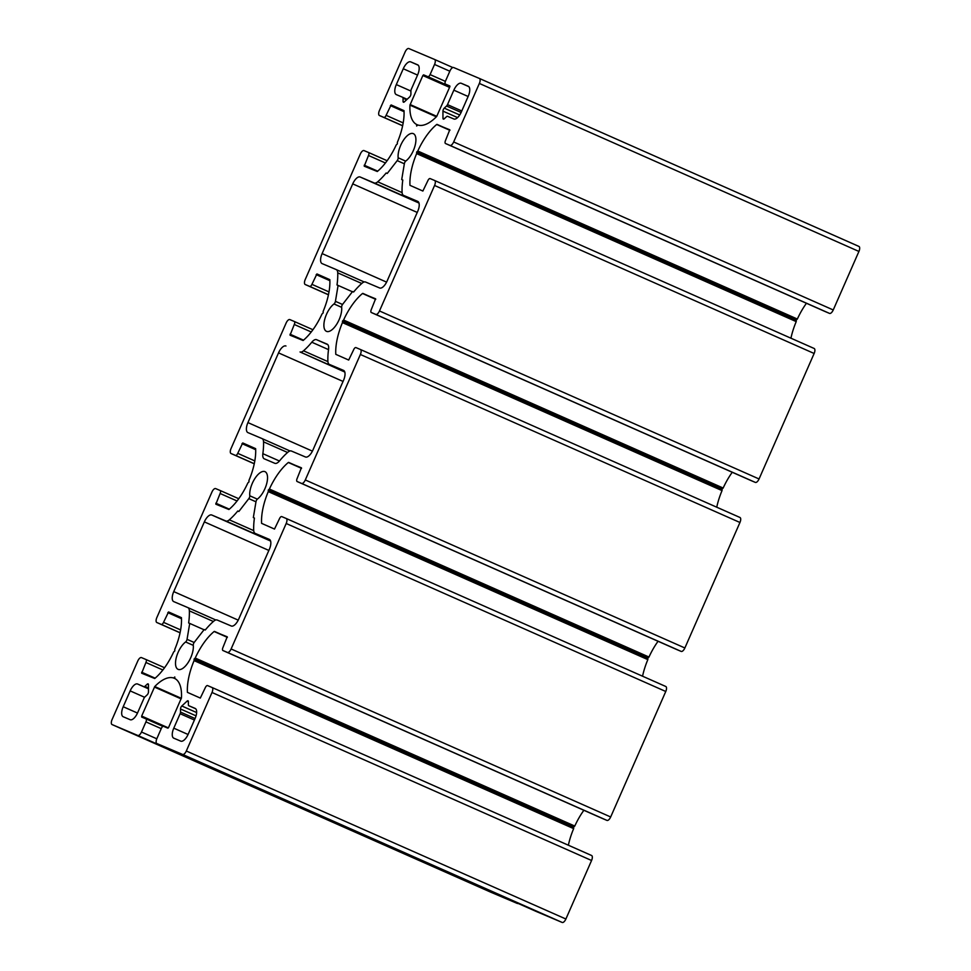 <?xml version="1.0" encoding="UTF-8"?>
<svg xmlns="http://www.w3.org/2000/svg" width="971" height="971" viewBox="0 0 971 971"><rect width="100%" height="100%" fill="white"/><g stroke="black" fill="none" stroke-linecap="round" stroke-linejoin="round"><path stroke-width="1.46" d="M144.861 696.996L147.167 694.86A2.306 1.007 -66.1 0 0 148.478 691.874L148.478 684.786A2.306 1.007 -66.1 0 0 148.102 683.887A2.306 1.007 -66.1 0 0 147.167 684.227L144.861 686.363A2.306 1.007 113.9 0 1 143.926 686.703L137.579 684.009A9.225 4.03 -66.1 0 0 130.163 690.891L123.208 706.73A9.225 4.03 -66.1 0 0 123.183 716.744A9.225 4.03 -66.1 0 0 123.208 716.756L130.163 719.705A9.225 4.03 -66.1 0 0 137.591 712.823L143.939 698.367A2.306 1.007 113.9 0 1 144.861 696.996M285.959 346.004A9.225 4.03 -66.1 0 0 278.531 352.886L247.933 422.591A9.225 4.03 -66.1 0 0 247.908 432.605A9.225 4.03 -66.1 0 0 247.933 432.617L262.012 438.576A9.225 4.03 113.9 0 1 262.036 438.589A9.225 4.03 113.9 0 1 263.542 441.854A57.677 25.197 113.9 0 1 262.862 453.675A9.225 4.03 -66.1 0 0 264.27 458.834A9.225 4.03 -66.1 0 0 264.294 458.834L274.842 463.313A9.225 4.03 -66.1 0 0 279.636 460.776A57.677 25.197 113.9 0 1 287.926 452.183A9.225 4.03 113.9 0 1 291.397 451.03L305.477 456.989A9.225 4.03 -66.1 0 0 312.893 450.119L343.503 380.401A9.225 4.03 -66.1 0 0 343.516 370.388A9.225 4.03 -66.1 0 0 343.491 370.376L329.412 364.416A9.225 4.03 113.9 0 1 329.387 364.404A9.225 4.03 113.9 0 1 327.882 361.139A57.677 25.197 113.9 0 1 328.562 349.329A9.225 4.03 -66.1 0 0 327.166 344.171A9.225 4.03 -66.1 0 0 327.142 344.159L316.595 339.692A9.225 4.03 -66.1 0 0 311.788 342.217A57.677 25.197 113.9 0 1 303.51 350.81A9.225 4.03 113.9 0 1 300.039 351.963L344.79 372.039M396.314 84.586A9.225 4.03 -66.1 0 0 396.289 94.6A9.225 4.03 -66.1 0 0 396.314 94.612L402.662 97.294A2.306 1.007 113.9 0 1 402.662 97.306A2.306 1.007 113.9 0 1 403.05 98.192L403.05 101.312A2.306 1.007 -66.1 0 0 403.426 102.21A2.306 1.007 -66.1 0 0 404.361 101.87L409.604 97.003A2.306 1.007 -66.1 0 0 410.915 94.017L410.915 90.898A2.306 1.007 113.9 0 1 411.303 89.296L417.651 74.84A9.225 4.03 -66.1 0 0 417.676 64.826A9.225 4.03 -66.1 0 0 417.639 64.814L410.684 61.865A9.225 4.03 -66.1 0 0 403.268 68.747L396.314 84.586L410.915 91.056M468.228 96.263A9.225 4.03 -66.1 0 0 468.253 86.249A9.225 4.03 -66.1 0 0 468.228 86.237L461.261 83.288A9.225 4.03 -66.1 0 0 453.845 90.169L447.497 104.625A2.306 1.007 113.9 0 1 446.563 106.009L444.257 108.145A2.306 1.007 -66.1 0 0 442.946 111.131L442.958 118.219A2.306 1.007 -66.1 0 0 443.334 119.105A2.306 1.007 -66.1 0 0 444.269 118.778L446.575 116.629A2.306 1.007 113.9 0 1 447.497 116.289L453.845 118.984A9.225 4.03 -66.1 0 0 461.274 112.102L468.228 96.263M404.373 163.662A2.306 1.007 113.9 0 1 405.817 161.028A15.694 6.858 -66.1 0 0 414.981 145.978A15.694 6.858 -66.1 0 0 413.343 133.646A15.694 6.858 -66.1 0 0 403.062 140.819A15.694 6.858 -66.1 0 0 398.159 157.788A2.306 1.007 113.9 0 1 397.2 160.628L387.247 173.445L386.167 172.984A57.677 25.197 113.9 0 1 377.695 181.808A9.225 4.03 113.9 0 1 374.223 182.961L360.144 177.001A9.225 4.03 -66.1 0 0 352.728 183.871L322.117 253.589A9.225 4.03 -66.1 0 0 322.093 263.602A9.225 4.03 -66.1 0 0 322.117 263.614L336.197 269.574A9.225 4.03 113.9 0 1 336.221 269.586A9.225 4.03 113.9 0 1 337.738 272.851A57.677 25.197 113.9 0 1 337.01 284.952L338.09 285.413L335.432 301.326A2.306 1.007 113.9 0 1 333.988 303.959A15.694 6.858 -66.1 0 0 324.824 319.01A15.694 6.858 -66.1 0 0 326.462 331.342A15.694 6.858 -66.1 0 0 336.743 324.18A15.694 6.858 -66.1 0 0 341.646 307.2A2.306 1.007 113.9 0 1 342.605 304.36L352.558 291.543L353.638 292.004A57.677 25.197 113.9 0 1 362.11 283.18A9.225 4.03 113.9 0 1 365.582 282.027L379.661 287.986A9.225 4.03 -66.1 0 0 387.077 281.117L417.688 211.399A9.225 4.03 -66.1 0 0 417.712 201.385A9.225 4.03 -66.1 0 0 417.688 201.373L403.608 195.414A9.225 4.03 113.9 0 1 403.584 195.402A9.225 4.03 113.9 0 1 402.067 192.137A57.677 25.197 113.9 0 1 402.795 180.036L401.715 179.574L404.373 163.662M386.167 172.984L387.247 173.445M352.4 291.749L338.09 285.413M402.783 180.048L401.715 179.574M257.436 499.045A15.694 6.858 -66.1 0 0 266.6 483.983A15.694 6.858 -66.1 0 0 264.974 471.651A15.694 6.858 -66.1 0 0 254.693 478.824A15.694 6.858 -66.1 0 0 249.778 495.793A2.306 1.007 113.9 0 1 248.819 498.633L238.866 511.462L237.786 511.001A57.677 25.197 113.9 0 1 229.326 519.825A9.225 4.03 113.9 0 1 225.842 520.978L211.763 515.006A9.225 4.03 -66.1 0 0 204.347 521.888L173.748 591.606A9.225 4.03 -66.1 0 0 173.724 601.607A9.225 4.03 -66.1 0 0 173.748 601.619L187.828 607.591A9.225 4.03 113.9 0 1 187.852 607.603A9.225 4.03 113.9 0 1 189.357 610.856A57.677 25.197 113.9 0 1 188.641 622.969L189.721 623.418L187.051 639.331A2.306 1.007 113.9 0 1 185.619 641.965A15.694 6.858 -66.1 0 0 176.443 657.027A15.694 6.858 -66.1 0 0 178.081 669.347A15.694 6.858 -66.1 0 0 188.362 662.186A15.694 6.858 -66.1 0 0 193.278 645.205A2.306 1.007 113.9 0 1 194.236 642.377L204.189 629.548L205.269 630.009A57.677 25.197 113.9 0 1 213.729 621.185A9.225 4.03 113.9 0 1 217.213 620.032L231.28 626.004A9.225 4.03 -66.1 0 0 238.708 619.122L269.307 549.404A9.225 4.03 -66.1 0 0 269.331 539.39A9.225 4.03 -66.1 0 0 269.307 539.378L255.227 533.419A9.225 4.03 113.9 0 1 255.203 533.407A9.225 4.03 113.9 0 1 253.698 530.142A57.677 25.197 113.9 0 1 254.414 518.041L253.334 517.579L255.992 501.679A2.306 1.007 113.9 0 1 257.436 499.045M237.786 511.001L238.866 511.462M204.031 629.754L189.721 623.418M254.414 518.065L253.334 517.579M180.133 713.709L173.785 728.165A9.225 4.03 -66.1 0 0 173.76 738.178A9.225 4.03 -66.1 0 0 173.785 738.178L180.74 741.128A9.225 4.03 -66.1 0 0 188.168 734.258L195.122 718.406A9.225 4.03 -66.1 0 0 195.147 708.405A9.225 4.03 -66.1 0 0 195.122 708.393L188.762 705.699A2.306 1.007 113.9 0 1 188.386 704.8L188.386 701.693A2.306 1.007 -66.1 0 0 188.01 700.795A2.306 1.007 -66.1 0 0 187.075 701.135L181.82 705.99A2.306 1.007 -66.1 0 0 180.509 708.988L180.509 712.095A2.306 1.007 113.9 0 1 180.133 713.709L194.406 720.033M408.827 48.55L434.535 59.437A4.612 2.015 113.9 0 1 434.547 59.449A4.612 2.015 113.9 0 1 434.535 64.45L430.08 74.597A2.767 1.214 113.9 0 1 427.859 76.66L423.587 74.852L422.846 75.532L409.956 105.135A43.841 19.153 -66.1 0 0 416.644 124.494L416.644 126.024L417.773 124.968A43.841 19.153 -66.1 0 0 436.695 116.459L449.755 86.941L449.755 85.934L445.483 84.125A2.767 1.214 113.9 0 1 445.483 81.115L449.937 70.98A4.612 2.015 113.9 0 1 453.651 67.533L479.358 78.433A4.612 2.015 113.9 0 1 479.371 78.433A4.612 2.015 113.9 0 1 479.358 83.445L453.675 141.96A4.612 2.015 113.9 0 1 449.961 145.395L445.507 143.514A2.767 1.214 113.9 0 1 445.495 143.502A2.767 1.214 113.9 0 1 445.507 140.504L449.767 129.786L436.695 124.482A43.841 19.153 -66.1 0 0 417.785 151.027L416.644 152.083L416.644 153.612A43.841 19.153 -66.1 0 0 409.98 185.34L422.87 191.044L427.883 180.642A2.767 1.214 113.9 0 1 430.117 178.579L434.571 180.46A4.612 2.015 113.9 0 1 434.583 180.472A4.612 2.015 113.9 0 1 434.571 185.473L379.479 310.963A4.612 2.015 113.9 0 1 375.777 314.398L371.323 312.516A2.767 1.214 113.9 0 1 371.31 312.516A2.767 1.214 113.9 0 1 371.31 309.506L375.583 298.789L362.511 293.497A43.841 19.153 -66.1 0 0 343.588 320.042L342.46 321.085L342.46 322.615A43.841 19.153 -66.1 0 0 335.796 354.342L348.686 360.047L353.699 349.645A2.767 1.214 113.9 0 1 355.92 347.582L360.375 349.475A4.612 2.015 113.9 0 1 360.387 349.475A4.612 2.015 113.9 0 1 360.375 354.488L305.295 479.965A4.612 2.015 113.9 0 1 301.58 483.412L297.126 481.519A2.767 1.214 113.9 0 1 297.126 478.509L301.398 467.791L288.314 462.499A43.841 19.153 -66.1 0 0 269.404 489.044L268.275 490.088L268.275 491.617A43.841 19.153 -66.1 0 0 261.6 523.357L274.502 529.061L279.514 518.648A2.767 1.214 113.9 0 1 281.736 516.584L286.19 518.478A4.612 2.015 113.9 0 1 286.202 518.478A4.612 2.015 113.9 0 1 286.19 523.49L231.11 648.968A4.612 2.015 113.9 0 1 227.396 652.415L222.942 650.521A2.767 1.214 113.9 0 1 222.929 650.521A2.767 1.214 113.9 0 1 222.942 647.511L227.214 636.794L214.13 631.502A43.841 19.153 -66.1 0 0 195.22 658.047L194.079 659.091L194.091 660.62A43.841 19.153 -66.1 0 0 187.415 692.359L200.317 698.064L205.318 687.65A2.767 1.214 113.9 0 1 207.551 685.587L212.006 687.48A4.612 2.015 113.9 0 1 212.018 687.48A4.612 2.015 113.9 0 1 212.006 692.493L186.311 751.008A4.612 2.015 113.9 0 1 182.609 754.443L156.901 743.555A4.612 2.015 113.9 0 1 156.889 743.555A4.612 2.015 113.9 0 1 156.901 738.543L161.344 728.408A2.767 1.214 113.9 0 1 163.577 726.344L167.837 728.153L168.59 727.461L181.468 697.87A43.841 19.153 -66.1 0 0 174.792 678.498L174.792 676.981L173.651 678.025A43.841 19.153 -66.1 0 0 154.741 686.546L141.669 716.064L141.669 717.059L145.941 718.868A2.767 1.214 113.9 0 1 145.953 718.88A2.767 1.214 113.9 0 1 145.941 721.878L141.487 732.025A4.612 2.015 113.9 0 1 137.785 735.46L112.078 724.572A4.612 2.015 113.9 0 1 112.066 724.56A4.612 2.015 113.9 0 1 112.078 719.56L137.761 661.045A4.612 2.015 113.9 0 1 141.475 657.598L145.929 659.491A2.767 1.214 113.9 0 1 145.929 662.489L141.657 673.219L154.729 678.511A43.841 19.153 -66.1 0 0 173.651 651.966L174.78 650.922L174.78 649.393A43.841 19.153 -66.1 0 0 181.443 617.653L168.553 611.948L163.541 622.35A2.767 1.214 113.9 0 1 161.32 624.414L156.865 622.532A4.612 2.015 113.9 0 1 156.853 622.532A4.612 2.015 113.9 0 1 156.865 617.52L211.945 492.03A4.612 2.015 113.9 0 1 215.659 488.595L220.114 490.489A2.767 1.214 113.9 0 1 220.126 490.489A2.767 1.214 113.9 0 1 220.114 493.486L215.841 504.204L228.925 509.508A43.841 19.153 -66.1 0 0 247.836 482.963L248.964 481.907L248.964 480.39A43.841 19.153 -66.1 0 0 255.64 448.651L242.738 442.946L237.737 453.348A2.767 1.214 113.9 0 1 235.504 455.411L231.049 453.53A4.612 2.015 113.9 0 1 231.037 453.518A4.612 2.015 113.9 0 1 231.049 448.517L286.129 323.027A4.612 2.015 113.9 0 1 289.844 319.593L294.298 321.474A2.767 1.214 113.9 0 1 294.31 321.486A2.767 1.214 113.9 0 1 294.298 324.484L290.038 335.201L303.11 340.505A43.841 19.153 -66.1 0 0 322.02 313.961L323.161 312.905L323.161 311.375A43.841 19.153 -66.1 0 0 329.824 279.648L316.934 273.943L311.922 284.345A2.767 1.214 113.9 0 1 309.7 286.409L305.246 284.527A4.612 2.015 113.9 0 1 305.222 284.515A4.612 2.015 113.9 0 1 305.234 279.514L360.326 154.025A4.612 2.015 113.9 0 1 364.028 150.59L368.495 152.471A2.767 1.214 113.9 0 1 368.495 155.481L364.222 166.199L377.294 171.503A43.841 19.153 -66.1 0 0 396.217 144.946L397.345 143.902L397.345 142.373A43.841 19.153 -66.1 0 0 404.009 110.645L391.119 104.941L386.106 115.343A2.767 1.214 113.9 0 1 383.885 117.406L379.43 115.513A4.612 2.015 113.9 0 1 379.418 115.513A4.612 2.015 113.9 0 1 379.43 110.512L405.113 51.985A4.612 2.015 113.9 0 1 408.827 48.55M417.761 124.992L416.644 124.494M479.383 78.445L858.922 246.428A4.612 2.015 113.9 0 1 858.934 246.44A4.612 2.015 113.9 0 1 858.922 251.44L833.239 309.955A4.612 2.015 113.9 0 1 829.525 313.402L825.071 311.509A2.767 1.214 113.9 0 1 825.059 311.509L445.507 143.514L825.071 311.509M806.44 303.268A43.841 19.153 -66.1 0 0 797.349 319.034L417.785 151.027M797.349 319.034L796.22 320.078L416.644 152.083M796.22 320.078L796.22 321.607L416.644 153.612M796.22 321.607A43.841 19.153 -66.1 0 0 790.94 338.199M814.147 348.468L434.583 180.472L814.135 348.468A4.612 2.015 113.9 0 1 814.147 348.468A4.612 2.015 113.9 0 1 814.135 353.48L759.055 478.97A4.612 2.015 113.9 0 1 755.341 482.405L750.886 480.511A2.767 1.214 113.9 0 1 750.874 480.511L371.323 312.516M732.255 472.27A43.841 19.153 -66.1 0 0 723.164 488.037L343.588 320.042M723.164 488.037L722.036 489.093L342.46 321.085M722.036 489.093L722.036 490.61L342.46 322.615M722.036 490.61A43.841 19.153 -66.1 0 0 716.744 507.202M360.399 349.487L739.951 517.47A4.612 2.015 113.9 0 1 739.963 517.482A4.612 2.015 113.9 0 1 739.951 522.483L684.871 647.973A4.612 2.015 113.9 0 1 681.157 651.407L676.702 649.526A2.767 1.214 113.9 0 1 676.69 649.514L297.126 481.519L676.702 649.526M658.059 641.273A43.841 19.153 -66.1 0 0 648.98 657.039L269.404 489.044M648.98 657.039L647.839 658.095L268.275 490.088M647.839 658.095L647.839 659.625L268.275 491.617M647.839 659.625A43.841 19.153 -66.1 0 0 642.559 676.204M286.214 518.49L665.754 686.473A4.612 2.015 113.9 0 1 665.778 686.485A4.612 2.015 113.9 0 1 665.766 691.486L610.674 816.975A4.612 2.015 113.9 0 1 606.972 820.41L602.505 818.529A2.767 1.214 113.9 0 1 602.493 818.517M583.874 810.275A43.841 19.153 -66.1 0 0 574.783 826.054L195.22 658.047M574.783 826.054L573.655 827.098L194.079 659.091M573.655 827.098L573.655 828.627L194.091 660.62M573.655 828.627A43.841 19.153 -66.1 0 0 568.375 845.207M591.582 855.487L212.018 687.48L591.57 855.487A4.612 2.015 113.9 0 1 591.582 855.487A4.612 2.015 113.9 0 1 591.57 860.488L565.887 919.015A4.612 2.015 113.9 0 1 562.173 922.45L536.465 911.563A4.612 2.015 113.9 0 1 536.453 911.551A4.612 2.015 113.9 0 1 536.441 911.551M175.023 678.632L173.651 678.025M518.162 903.455A4.612 2.015 113.9 0 1 517.349 903.467L491.642 892.567A4.612 2.015 113.9 0 1 491.629 892.567A4.612 2.015 113.9 0 1 491.617 892.555M148.478 684.81L147.167 684.227M148.478 687.966L144.861 686.363M148.478 688.718L143.926 686.703M148.478 688.84L137.579 684.009M144.594 697.275L130.163 690.891M137.481 713.054L123.208 706.73M343.042 381.433L278.531 352.886M312.419 451.139L247.933 422.591M290.001 450.969L262.061 438.601L290.001 450.969M287.574 452.486L263.542 441.854M279.442 461.007L262.862 453.675M344.268 370.983L329.412 364.416L344.268 370.983M327.822 344.656L316.595 339.692M328.526 349.621L311.788 342.217M327.919 361.613L303.51 350.81M344.681 371.723L300.039 351.963M407.14 99.285L402.674 97.306L407.14 99.285M406.618 99.77L403.05 98.192M404.337 101.882L403.05 101.312M418.222 65.203L410.684 61.865M417.542 75.07L403.268 68.747M468.799 86.625L461.261 83.288M468.131 96.493L453.845 90.169M461.783 110.949L447.497 104.625M461.116 112.442L446.563 106.009M459.72 114.991L444.257 108.145M457.584 117.6L442.946 111.131M444.245 118.79L442.958 118.219M405.696 161.125L398.159 157.788M404.349 163.796L397.2 160.628M402.103 192.61L377.695 181.808M418.865 202.721L374.223 182.961M418.974 203.036L360.144 177.001M417.227 212.431L352.728 183.871M386.604 282.136L322.117 253.589M336.221 269.586L364.198 281.966L336.245 269.598M361.758 283.483L337.738 272.851M342.532 304.469L335.432 301.326M341.671 307.358L333.988 303.959M403.584 195.402L418.452 201.98L403.608 195.414M257.327 499.13L249.778 495.793M255.98 501.801L248.819 498.633M253.722 530.627L229.326 519.825M270.484 540.726L225.842 520.978M270.593 541.041L211.763 515.006M268.858 550.436L204.347 521.888M238.223 620.141L173.748 591.606M187.852 607.603L215.817 619.984L187.876 607.615M213.377 621.489L189.357 610.856M194.164 642.474L187.051 639.331M193.29 645.363L185.619 641.965M255.203 533.407L270.072 539.997L255.227 533.419M188.071 734.489L173.785 728.165M195.669 708.757L188.762 705.699L195.669 708.757M188.386 701.717L187.075 701.135M196.64 712.556L181.82 705.99M196.045 715.858L180.509 708.988M195.062 718.54L180.509 712.095M434.547 59.449L452.838 67.545L434.559 59.449M449.828 71.223L434.535 64.45M445.386 81.37L430.08 74.597M449.901 86.419L427.859 76.66M449.889 86.492L423.587 74.852M449.573 87.366L422.846 75.532M436.78 116.35L410.114 104.54M436.343 116.811L409.956 105.135M449.876 86.067L445.483 84.125L449.876 86.067M858.922 251.44L479.358 83.445M833.239 309.955L453.675 141.96M829.525 313.402L449.961 145.395M449.925 130.09L437.023 124.385M449.901 130.332L436.695 124.482M422.761 190.996L409.98 185.34M814.135 353.48L434.571 185.473M759.055 478.97L379.479 310.963M755.341 482.405L375.777 314.398M375.728 299.092L362.838 293.388M375.716 299.335L362.511 293.497M348.565 359.998L335.796 354.342M739.951 522.483L360.375 354.488M684.871 647.973L305.295 479.965M681.157 651.407L301.58 483.412M301.544 468.107L288.654 462.39M301.532 468.35L288.314 462.499M274.38 529.001L261.6 523.357M665.766 691.486L286.19 523.49M610.674 816.975L231.11 648.968M606.972 820.41L227.396 652.415M222.929 650.521L602.505 818.529L222.942 650.521M227.36 637.11L214.457 631.405M227.348 637.352L214.13 631.502M200.196 698.015L187.415 692.359M591.57 860.488L212.006 692.493M565.887 919.015L186.311 751.008M562.173 922.45L182.609 754.443M536.465 911.563L156.901 743.555L536.453 911.551M181.371 698.331L154.741 686.546M181.128 698.889L154.401 687.055M168.347 727.874L141.669 716.064M162.958 726.405L145.953 718.88L162.958 726.405M161.235 728.651L145.941 721.878M156.792 738.797L141.487 732.025M517.349 903.467L137.785 735.46M491.642 892.567L112.078 724.572L491.629 892.567M164.56 667.732L145.941 659.491L164.56 667.732M162.861 669.99L145.929 662.489M155.129 678.171L141.657 672.211M181.443 617.653L168.553 611.948M181.492 618.697L167.813 612.64M180.618 629.912L163.541 622.35M180.084 632.728L161.32 624.414M180.06 632.801L156.865 622.532L180.06 632.801M238.745 498.73L220.126 490.489L238.745 498.73M237.058 500.987L220.114 493.486M229.326 509.168L215.853 503.209M255.64 448.651L242.738 442.946M255.689 449.694L241.997 443.638M254.803 460.909L237.737 453.348M254.268 463.713L235.504 455.411M254.256 463.798L231.049 453.53L254.256 463.798M312.941 329.727L294.31 321.486L312.941 329.727M311.242 331.985L294.298 324.484M303.51 340.166L290.038 334.206M329.824 279.648L316.934 273.943M329.873 280.68L316.182 274.623M328.999 291.907L311.922 284.345M328.453 294.711L309.7 286.409M305.222 284.515L328.441 294.796L305.246 284.527M368.495 152.471L387.126 160.725L368.507 152.483M385.426 162.982L368.495 155.481M377.695 171.163L364.222 165.204M404.009 110.645L391.119 104.941M404.057 111.677L390.378 105.621M403.183 122.904L386.106 115.343M402.649 125.708L383.885 117.406M402.625 125.793L379.43 115.513L402.625 125.793M858.934 246.44L479.371 78.433M750.874 480.511L371.31 312.516M739.963 517.482L360.387 349.475M665.778 686.485L286.202 518.478"/></g></svg>
